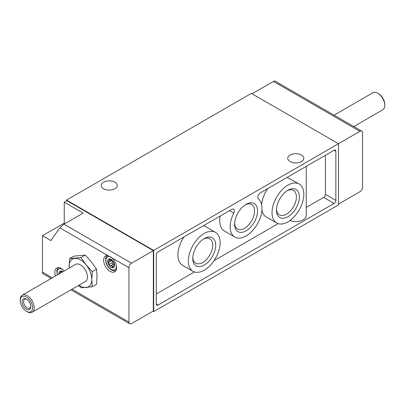 <?xml version="1.0" encoding="UTF-8"?>
<svg xmlns="http://www.w3.org/2000/svg" width="405" height="405" viewBox="0 0 405 405"><rect width="100%" height="100%" fill="white"/><g stroke="black" fill="none" stroke-linecap="round" stroke-linejoin="round"><path stroke-width="0.61" d="M112.241 260.41L112.868 260.845A4.87 2.81 -120 0 0 109.426 258.856L112.276 260.415M109.289 258.901L109.37 260.82L107.958 260.845L107.705 261.306A4.87 2.81 -120 0 0 109.426 265.741L109.375 264.374L112.337 262.663A1.235 0.714 -120 0 0 111.583 260.719L111.532 260.688A0.972 0.562 -120 0 1 111.076 260.223M109.426 258.856A4.87 2.81 -120 0 0 107.705 261.306L108.555 262.405L111.532 260.688M108.555 262.405L109.375 264.374M110.57 265.857L109.426 265.741A4.87 2.81 -120 0 0 112.868 267.73L112.079 266.728C111.76 265.67 111.259 265.381 110.57 265.857L113.668 264.019A1.235 0.714 -120 0 1 114.048 263.979L114.59 265.28A4.87 2.81 -120 0 0 112.868 260.845L114.063 263.994M113.015 267.68L113.273 266.622C113.213 265.543 113.466 265.184 114.028 265.548L114.59 265.224M114.524 264.845L113.542 265.412L114.59 265.28A4.87 2.81 -120 0 1 112.868 267.73M60.553 272.899L60.613 270.935A4.87 2.81 -120 0 0 58.892 273.385L59.145 272.924L60.553 272.899L62.011 272.059M60.477 270.98L61.757 271.735M58.892 273.385A4.87 2.81 -120 0 0 58.933 274.003M62.851 271.74A4.87 2.81 -120 0 0 60.613 270.935M153.338 250.609L153.338 311.005L131.544 323.585A3.701 2.136 -60 0 1 129.696 323.767A3.701 2.136 -60 0 1 128.932 322.076L128.932 267.72A3.701 2.136 -60 0 1 131.544 263.194L153.338 250.609L66.865 200.688L64.253 202.196L64.253 223.12L42.459 235.7L42.459 272.15A3.701 2.136 120 0 0 43.229 273.846L51.212 278.458M152.989 311.202L153.687 311.607L338.484 204.915L338.484 143.719L251.313 93.393L66.516 200.085L153.687 250.411L359.923 131.336A3.701 2.136 -60 0 1 361.771 131.154A3.701 2.136 -60 0 1 362.541 132.85L362.541 187.201A3.701 2.136 -60 0 1 359.923 191.732L338.484 204.11M112.195 258.061L108.008 255.646A9.123 5.265 -120 0 0 105.543 255.995A9.123 5.265 -120 0 0 104.141 263.306A9.123 5.265 -120 0 0 110.104 271.345A9.123 5.265 -120 0 0 114.666 271.796A9.123 5.265 -120 0 0 112.195 258.061L128.932 267.72M64.253 202.196L83.131 213.096L63.955 224.167L59.829 227.828L50.878 240.56L42.459 235.7M361.771 131.154L275.304 81.233A3.701 2.136 120 0 0 273.456 81.415L252.011 93.798M92.269 286.781L96.557 284.305L97.028 276.478L96.557 269.193L91.363 261.878L85.227 255.099L73.892 256.112L69.604 258.587L80.934 257.575L86.133 264.895L92.269 271.674L91.798 279.501L92.269 286.781L80.934 287.793L78.626 285.409M184.027 236.92A22.488 12.98 120 0 0 182.539 265.255L193.003 271.294A22.488 12.98 120 0 0 215.485 258.309A22.488 12.98 120 0 0 215.485 232.348A22.488 12.98 120 0 0 204.242 233.462A22.488 12.98 120 0 0 188.345 260.997A22.488 12.98 120 0 0 193.003 271.294M215.485 232.348L205.026 226.309A22.488 12.98 120 0 0 203.543 225.651M156.3 293.995L194.486 271.947M214.002 260.678L278.164 223.636M267.705 188.608A22.488 12.98 120 0 0 261.64 204.824M261.908 210.246A22.488 12.98 120 0 0 266.222 216.938L276.681 222.978A22.488 12.98 120 0 0 299.168 209.998A22.488 12.98 120 0 0 299.168 184.032A22.488 12.98 120 0 0 297.285 183.262A22.488 12.98 120 0 0 280.716 191.307A22.488 12.98 120 0 0 272.023 212.686A22.488 12.98 120 0 0 276.681 222.978M220.193 216.037A22.488 12.98 120 0 0 224.38 231.032L234.839 237.072A22.488 12.98 120 0 0 256.735 225.079A22.488 12.98 120 0 0 258.42 198.895A3.701 2.136 120 0 1 258.086 195.883A3.701 2.136 120 0 1 260.45 192.795L334.125 150.26L335.867 151.268A2.465 1.423 120 0 0 335.355 150.139A2.465 1.423 120 0 0 334.125 150.26M306.246 207.421L323.661 197.367A2.465 1.423 120 0 0 325.407 194.349L325.407 155.292M299.168 184.032L287.383 177.587M64.172 270.975A9.123 5.265 -120 0 0 56.725 268.075A9.123 5.265 -120 0 0 55.515 275.972M290.101 161.585A8.014 4.627 0 0 0 298.834 162.587A8.014 4.627 0 0 0 303.78 158.315A8.014 4.627 0 0 0 295.772 153.687A8.014 4.627 0 0 0 287.758 158.315A8.014 4.627 0 0 0 290.101 161.585M103.564 188.76A8.014 4.627 0 0 0 112.296 189.763A8.014 4.627 0 0 0 117.242 185.49A8.014 4.627 0 0 0 109.228 180.863A8.014 4.627 0 0 0 101.22 185.49A8.014 4.627 0 0 0 103.564 188.76M66.516 200.085L66.516 200.89M153.687 250.411L153.687 311.607M246.083 230.84A16.22 9.366 -60 0 1 234.617 224.218A16.22 9.366 -60 0 1 246.083 204.353A16.22 9.366 -60 0 1 257.555 210.975A16.22 9.366 -60 0 1 246.083 230.84M229.483 210.676L233.746 213.136A3.701 2.136 120 0 0 233.569 209.203A3.701 2.136 120 0 0 231.721 209.385L158.046 251.92A2.465 1.423 120 0 0 156.3 254.937L156.3 304.059A2.465 1.423 120 0 0 156.811 305.188A2.465 1.423 120 0 0 158.046 305.066L334.125 203.406A2.465 1.423 120 0 0 335.867 200.389L335.867 151.268M233.746 213.136A22.488 12.98 120 0 0 234.839 237.072M306.246 166.354L306.246 215.485A10.479 6.05 180 0 1 300.723 220.816A10.479 6.05 180 0 1 289.98 220.528M204.242 265.062A16.22 9.366 -60 0 1 192.775 258.441A16.22 9.366 -60 0 1 204.242 238.575A16.22 9.366 -60 0 1 215.713 245.197A16.22 9.366 -60 0 1 204.242 265.062M287.925 216.751A16.22 9.366 -60 0 1 276.458 210.129A16.22 9.366 -60 0 1 287.925 190.264A16.22 9.366 -60 0 1 299.391 196.886A16.22 9.366 -60 0 1 287.925 216.751M245.314 204.829A14.109 8.146 -60 0 1 251.647 204.52A14.109 8.146 -60 0 1 253.808 215.825A14.109 8.146 -60 0 1 244.59 228.258A14.109 8.146 -60 0 1 237.538 228.957A14.109 8.146 -60 0 1 234.642 223.312M203.472 239.051A14.109 8.146 -60 0 1 209.805 238.737A14.109 8.146 -60 0 1 211.967 250.047A14.109 8.146 -60 0 1 202.753 262.475A14.109 8.146 -60 0 1 195.696 263.174A14.109 8.146 -60 0 1 192.8 257.534M287.15 190.74A14.109 8.146 -60 0 1 293.488 190.426A14.109 8.146 -60 0 1 295.65 201.731A14.109 8.146 -60 0 1 286.431 214.164A14.109 8.146 -60 0 1 279.379 214.863A14.109 8.146 -60 0 1 276.483 209.223M353.788 126.542L382.71 109.846A9.862 5.695 -120 0 0 384.75 105.33L384.75 104.404A8.728 5.037 -120 0 0 378.579 93.717L377.779 93.251A9.862 5.695 -120 0 0 372.848 92.765L334.059 115.157M384.75 105.33A9.862 5.695 -120 0 0 377.779 93.251M64.253 223.12L65.013 223.555M69.159 268.095L69.604 258.587M85.227 255.099L80.934 257.575M96.557 269.193L92.269 271.674M26.421 309.192A6.166 3.559 -120 0 0 30.78 306.676A6.166 3.559 -120 0 0 26.421 299.123A6.166 3.559 -120 0 0 22.062 301.644A6.166 3.559 -120 0 0 26.421 309.192M27.221 311.749L26.421 311.283A8.728 5.037 -120 0 0 32.592 307.719A8.728 5.037 -120 0 0 26.421 297.032A8.728 5.037 -120 0 0 20.25 300.596A8.728 5.037 -120 0 0 26.421 311.283L27.221 311.749A9.862 5.695 -120 0 0 32.152 312.235A9.862 5.695 -120 0 0 32.152 300.849A9.862 5.695 -120 0 0 22.29 295.154A9.862 5.695 -120 0 0 20.25 299.67L20.25 300.596M32.152 312.235L85.394 281.495A9.862 5.695 -120 0 0 85.394 270.11A9.862 5.695 -120 0 0 75.532 264.414L22.29 295.154M79.081 285.145A16.028 9.254 -120 0 0 86.133 287.56A16.028 9.254 -120 0 0 91.798 279.501A16.028 9.254 -120 0 0 86.133 264.895A16.028 9.254 -120 0 0 74.798 258.355A16.028 9.254 -120 0 0 69.133 266.414A16.028 9.254 -120 0 0 69.22 268.059M26.816 299.376A5.098 2.941 -120 0 0 24.629 299.31A5.098 2.941 -120 0 0 23.849 303.391A5.098 2.941 -120 0 0 27.175 307.881A5.098 2.941 -120 0 0 29.722 308.134A5.098 2.941 -120 0 0 30.76 306.205M112.337 262.663L112.312 262.698A0.972 0.562 -120 0 0 112.382 263.645A0.972 0.562 -120 0 0 113.142 264.323M52.296 277.83L42.459 272.15M128.932 322.076L72.024 289.221M131.544 263.194L63.955 224.167M108.008 255.646L59.829 227.828M359.923 131.336L273.456 81.415M323.661 197.367L334.125 203.406M325.407 194.349L335.867 200.389M156.3 304.059L158.046 305.066M111.745 257.636A7.396 4.273 -120 0 0 105.928 259.934A7.396 4.273 -120 0 0 111.147 269.33A7.396 4.273 -120 0 0 116.346 265.639M62.902 269.695A7.396 4.273 -120 0 0 57.485 274.838M60.522 271.78L61.373 271.289M60.563 271.841L61.428 271.34M109.335 259.701L110.185 259.21M109.375 259.762L110.241 259.261M108.621 262.425L111.583 260.719M109.335 264.419L112.312 262.698M112.079 266.728L113.253 266.05M112.089 266.804L113.248 266.136M129.696 323.767L70.941 289.843M116.336 270.262C115.445 271.067 113.8 270.945 111.405 269.897C108.874 268.312 107.087 265.923 106.029 262.739L105.609 258.881C105.381 258.106 106.085 256.922 107.705 255.317M58.507 267.649L57.08 269.695L56.796 270.96L57.262 274.965M111.998 260.623L112.337 260.425M109.37 260.82L110.828 259.98"/></g></svg>
